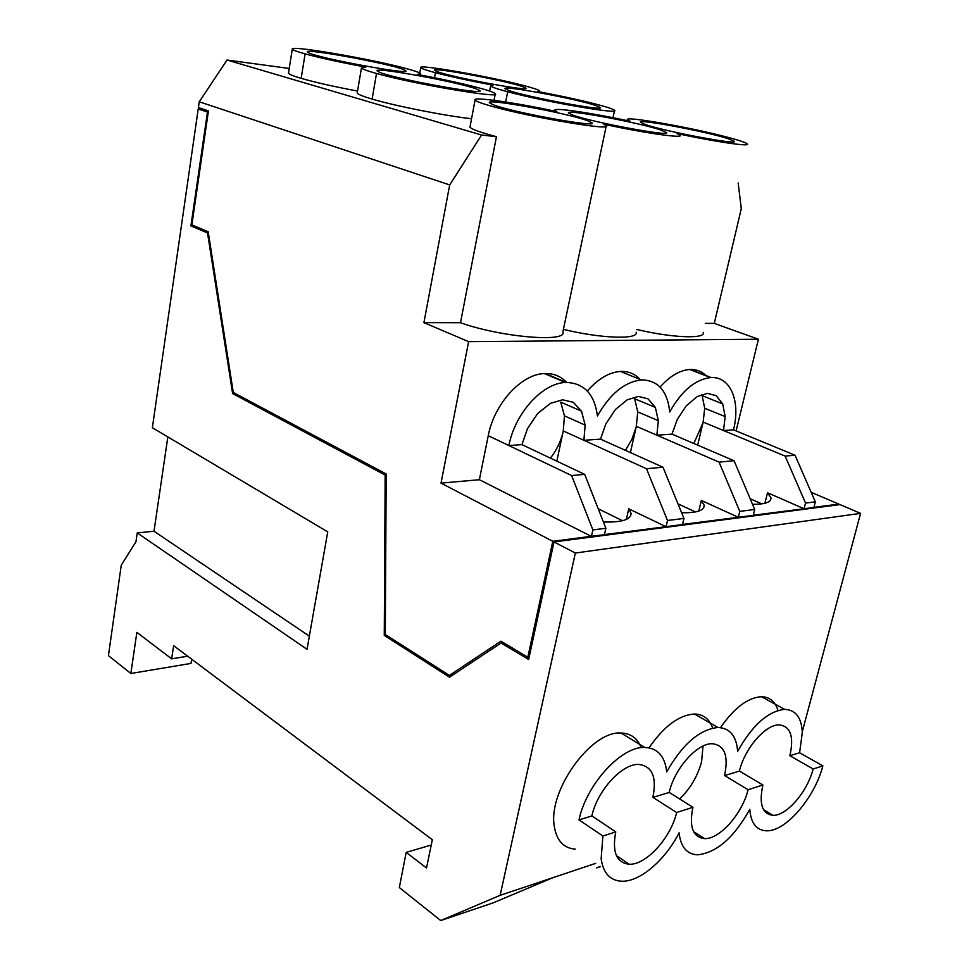 <?xml version="1.0" encoding="UTF-8"?>
<svg xmlns="http://www.w3.org/2000/svg" width="969" height="969" viewBox="0 0 969 969"><rect width="100%" height="100%" fill="white"/><g stroke="black" fill="none" stroke-linecap="round" stroke-linejoin="round"><path stroke-width="1.45" d="M235.188 393.462L232.621 393.559L385.165 475.064L384.269 635.446L449.519 677.198L501.094 643.004L528.662 659.514L554.014 541.937L575.344 553.033L860.569 513.364L802.271 731.728M386.183 474.98L385.165 475.064M679.596 798.989C690.255 788.754 697.571 776.375 701.544 761.864L703.046 746.045M591.865 815.971L578.99 819.883C586.463 784.187 621.517 746.178 644.688 747.438C657.66 748.044 665 756.208 666.684 771.918C682.406 744.228 699.485 729.427 717.932 727.489C729.899 728.034 736.464 735.968 737.639 751.326C752.319 725.224 767.981 711.234 784.624 709.356C795.682 709.829 801.581 717.557 802.308 732.552L799.595 752.78L789.868 755.687C794.156 736.585 790.607 726.314 779.233 724.873C765.74 724.255 744.858 748.189 739.383 771.033L762.894 784.999L748.104 789.711L724.546 775.551C728.736 755.856 724.655 745.246 712.3 743.72C697.377 742.957 674.642 768.332 669.179 792.388L692.908 807.31L676.641 812.506L652.876 797.354C656.934 777.053 652.234 766.079 638.777 764.432C622.207 763.475 597.279 790.51 591.877 815.898L615.763 831.911C611.972 851.957 616.429 862.725 629.135 864.239C645.996 865.305 670.802 837.931 676.641 812.506M669.167 792.46L652.864 797.414M692.908 807.31C688.959 826.799 692.823 837.228 704.536 838.621C719.664 839.445 742.254 813.778 748.104 789.711M739.371 771.106L724.533 775.612M789.856 755.747L813.161 768.974C807.334 791.83 786.61 815.983 772.959 815.329C762.155 814.045 758.8 803.931 762.894 784.999M167.843 436.922L154.01 531.242L309.353 636.149M575.344 553.033L500.149 895.32L440.725 920.55L399.337 887.556L406.193 852.381L426.505 867.982L432.331 839.723L173.645 645.681L171.634 658.835L136.859 632.369L130.851 673.491L191.014 663.414L191.668 659.199M799.595 752.78L822.863 765.885L813.161 768.974M578.99 819.883L602.9 836.017L601.143 858.764C603.239 873.069 610.046 880.555 621.565 881.221C639.722 882.117 665.206 860.242 679.099 832.819C680.65 846.93 686.791 854.258 697.51 854.815C716.551 852.841 733.981 837.664 749.8 809.297C750.878 823.165 756.401 830.336 766.382 830.808C785.641 831.777 814.65 797.887 822.863 765.885M615.763 831.911L602.9 836.017M600.235 866.431L596.722 867.897L600.501 866.625M406.193 852.381L431.241 845.041M171.634 658.835L187.683 656.207M130.851 673.491L108.431 655.625L121.258 565.193L135.951 541.828L137.235 532.914L307.028 649.303L327.752 531.872L152.363 427.729L198.209 108.964L207.463 112.065L190.917 225.898L207.536 232.96L232.621 393.559M137.235 532.914L154.01 531.242M204.701 109.667L198.209 108.964M208.274 112.15L207.463 112.065M194.757 226.092L190.917 225.898M208.371 233.008L207.536 232.96M386.243 635.107L384.269 635.446M503.299 642.604L501.094 643.004M860.569 513.364L840.014 504.607L554.014 541.937M777.998 710.471C775.236 701.495 769.713 696.905 761.428 696.711C747.802 697.607 734.163 707.915 720.5 727.622M712.687 728.107C709.478 718.962 703.409 714.274 694.482 714.02C679.063 714.977 663.922 726.241 649.036 747.826M641.175 747.668C637.481 738.245 630.783 733.363 621.081 733.036C591.381 730.347 547.63 790.837 554.329 826.533C556.666 840.668 563.655 848.202 575.283 849.135M440.725 920.55L493.403 902.769L553.057 877.623L595.765 863.343M500.149 895.32L553.057 877.623M838.669 504.776L838.851 504.098L813.912 507.344M804.076 508.737L813.887 507.465L815.341 501.845L795.004 455.2L733.497 429.836L723.528 430.527L785.144 456.096L805.542 503.081L804.076 508.737L753.301 515.229M697.68 445.146L703.155 422.072L723.528 430.527L725.163 416.597L722.717 403.903L716.212 395.691L707.431 393.378L697.232 396.575L686.27 405.793L677.246 419.504L672.001 434.136L656.873 435.19L719.059 462.116L739.771 511.378L738.305 517.289L682.527 524.435M630.395 452.571L636.342 426.312L656.873 435.19L658.326 420.655L655.347 407.392L648.031 398.84L638.353 396.442L627.258 399.797L615.46 409.463L605.891 423.828L600.489 439.139L583.895 440.301L646.493 468.73L667.496 520.498L666.03 526.7L604.462 534.585M423.925 322.629L460.505 322.725L496.443 136.702L481.605 135.03L449.689 184.909L423.925 322.629L468.621 341.645L441.016 483.119L479.376 479.716L591.211 536.305L552.802 541.296L527.826 657.261L529.207 656.982M738.172 182.911L741.285 208.662L714.286 323.392L758.412 339.235L736.101 430.902M811.186 492.313L838.851 504.098M803.882 508.652L767.509 492.773L764.88 503.274M752.538 504.34C765.11 504.377 771.251 502.208 770.949 497.824L767.509 492.773M738.305 517.289L753.264 515.351L754.718 509.488L734.078 460.747L672.001 434.136M738.112 517.204L701.35 500.428L698.794 511.075M681.631 512.758C696.856 513.001 704.402 510.506 704.245 505.297L701.35 500.428M666.03 526.7L682.491 524.556L683.944 518.427L663.002 467.228L600.489 439.139M665.836 526.603L628.76 508.822L631.098 513.413C631.001 519.626 621.771 522.485 603.408 522M591.211 536.305L604.426 534.718L605.879 528.275L584.682 474.362L521.94 444.638L508.882 445.546L571.637 475.549L584.682 474.362M441.016 483.119L552.802 541.296M449.689 184.909L199.239 101.781L198.415 107.571L208.444 110.914L191.862 224.869L208.19 231.785L233.287 392.457L386.195 473.986L385.287 634.489L449.362 675.429L500.925 641.175L527.826 657.261M481.605 135.03L227.037 60.03L199.239 101.781M227.037 60.03L289.234 68.472M705.323 323.367L714.286 323.392M468.621 341.645L758.412 339.235M703.228 332.343C706.11 339.198 672.111 337.963 636.754 329.46M636.161 332.161C639.128 339.792 601.119 338.641 563.413 329.363M606.279 125.704C613.656 131.227 531.63 117.528 492.724 106.529C481.823 103.501 475.936 101.333 475.076 100.037C472.169 96.367 516.937 102.847 556.848 111.629L554.886 110.381C551.906 107.038 592.338 112.998 630.092 121.246L627.537 119.817C622.897 115.59 687.917 126.878 725.115 136.605C738.221 139.996 745.621 142.419 747.305 143.884C751.459 147.082 714.444 141.728 676.81 133.492L680.02 135.224C684.296 138.712 643.658 132.959 603.772 124.189L606.279 125.704L562.88 331.895C567.677 342.82 500.755 337.236 460.505 322.725M566.683 382.44C560.99 376.372 553.856 373.404 545.268 373.525L544.384 373.562C521.407 374.046 494.154 403.794 488.255 435.687L479.376 479.716M587.335 391.04C597.97 378.855 609.004 372.314 620.426 371.442L621.165 371.406C628.699 371.297 634.949 373.937 639.952 379.363M660.083 387.067C669.809 376.117 679.705 370.255 689.771 369.504L690.4 369.468C696.735 369.359 702.053 371.527 706.377 375.96M453.407 674.618L449.362 675.429M805.542 503.081L815.341 501.845M750.151 498.708L761.755 503.868M739.771 511.378L754.718 509.488M677.973 503.819L695.427 511.935M667.496 520.498L683.944 518.427M598.224 508.798L622.522 520.704M626.362 519.42L628.76 508.822M556.812 461.159L563.28 430.939L583.895 440.301L585.143 425.088L581.533 411.219L573.273 402.292L562.577 399.797L550.44 403.346L537.686 413.497L527.499 428.577L521.94 444.638M591.417 536.414L592.871 529.922L605.879 528.275M592.871 529.922L571.637 475.549M475.076 100.037L469.977 127.072C470.789 128.623 476.603 130.997 487.419 134.194L496.443 136.702M471.564 118.715C445.643 115.941 395.388 106.021 372.12 99.08C362.685 96.306 357.718 94.272 357.21 92.976L357.282 92.564M357.537 91.05C334.305 86.689 315.519 82.462 301.189 78.356C293.05 75.957 288.823 74.225 288.496 73.135L292.287 49.128C289.343 44.901 371.054 58.939 405.696 68.411C414.926 70.87 419.904 72.627 420.607 73.668L417.227 74.419C440.847 78.816 461.05 83.201 477.838 87.598C488.497 90.444 494.311 92.491 495.304 93.739C502.087 98.935 413.969 84.073 376.517 73.474C367.021 70.846 361.994 69.005 361.461 67.927L365.761 67.103C340.894 62.476 320.678 58.067 305.102 53.876C296.914 51.611 292.65 50.037 292.287 49.128M488.255 435.687L508.882 445.546C514.975 413.303 542.41 383.106 565.375 382.489L566.271 382.452C584.174 383.106 594.566 394.286 597.437 415.967C609.925 393.935 624.557 381.919 641.345 379.921L642.096 379.884C658.351 380.538 667.568 391.234 669.724 411.97C681.57 390.907 695.185 379.436 710.543 377.583L711.185 377.559C730.674 376.42 740.752 401.626 733.497 429.836M785.144 456.096L795.004 455.2M693.828 443.487L702.985 422.763M719.059 462.116L734.078 460.747M625.477 450.367L631.945 439.236L636.173 427.026M646.493 468.73L663.002 467.228M550.404 458.119C556.581 450.282 560.821 441.476 563.122 431.689M537.698 91.522C559.367 95.568 578.554 99.722 595.257 103.962C606.885 106.965 613.316 109.085 614.552 110.333C621.032 114.887 544.421 101.684 507.659 91.752C497.073 88.942 491.392 86.992 490.605 85.914L493.051 85.187C470.316 80.924 451.106 76.769 435.408 72.699C426.203 70.252 421.309 68.569 420.74 67.648C417.336 63.881 488.836 76.369 522.945 85.345C533.107 87.973 538.655 89.814 539.588 90.868L537.698 91.522M587.371 120.628C566.974 113.022 484.997 98.014 489.454 102.799L492.955 104.652C510.929 112.041 598.781 128.114 591.962 122.845L587.371 120.628M660.991 130.076C639.806 122.688 563.91 108.637 568.561 113.046L572.788 115.069C591.877 122.264 673.007 137.283 666.309 132.45L660.991 130.076M728.179 138.7C706.486 131.518 635.846 118.327 640.582 122.397L645.475 124.565C665.34 131.566 740.679 145.653 734.163 141.195L728.179 138.7M508.459 90.347C525.44 96.718 606.073 111.726 600.162 107.45L595.778 105.512C576.7 98.899 501.046 84.836 505.031 88.7L508.459 90.347M437.213 71.621C451.784 77.314 531.073 92.043 525.828 88.131L522.424 86.568C505.842 80.645 431.181 66.776 434.596 70.313L437.213 71.621M379.509 72.263C394.347 78.792 485.857 95.543 479.849 90.698L476.53 89.015C459.076 82.195 373.549 66.534 377.123 70.894L379.509 72.263M309.063 53.016C321.308 58.77 411.074 75.182 405.829 70.798L403.358 69.465C388.605 63.445 304.375 48.014 307.343 51.963L309.063 53.016M545.268 373.525L566.271 382.452M690.4 369.468L711.185 377.559M703.155 422.072L704.693 408.264L725.163 416.597M636.342 426.312L637.711 411.898L658.326 420.655M563.28 430.939L564.43 415.871L585.143 425.088M505.673 101.987L507.659 91.752M434.5 77.738L435.408 72.699M372.12 99.08L376.517 73.474M301.189 78.356L305.102 53.876M704.693 408.264L702.15 395.655L722.717 403.903M702.15 395.655L701.641 394.553M637.711 411.898L634.634 398.743L655.347 407.392M564.43 415.871L560.736 402.111L581.533 411.219M693.574 831.62L704.536 838.621M763.487 809.612L772.959 815.329M616.417 855.591L629.135 864.239M761.428 696.711L784.636 709.356M694.482 714.02L717.932 727.489M621.081 733.036L644.7 747.426M770.307 500.379L770.949 497.824M703.591 507.998L704.245 505.297M630.444 516.247L631.098 513.413M544.384 373.562L565.375 382.489M620.426 371.442L641.345 379.921M689.771 369.504L710.543 377.583M554.886 110.381L554.728 111.169M627.537 119.817L627.355 120.665M612.989 117.709L614.552 110.333M489.624 91.062L490.605 85.914M419.783 73.002L420.74 67.648M494.033 100.328L495.304 93.739M357.21 92.976L361.461 67.927M420.376 75.001L420.546 74.007"/></g></svg>
